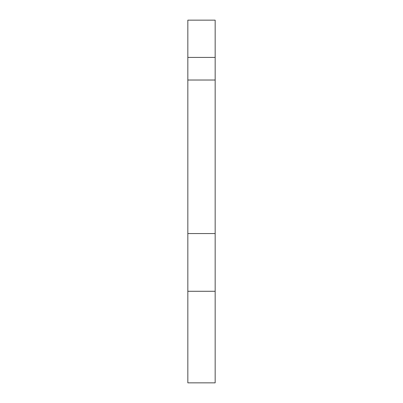 <?xml version="1.0" encoding="UTF-8"?>
<svg xmlns="http://www.w3.org/2000/svg" width="403" height="403" viewBox="0 0 403 403"><rect width="100%" height="100%" fill="white"/><g stroke="black" fill="none" stroke-linecap="round" stroke-linejoin="round"><path stroke-width="0.6" d="M187.838 291.273L187.838 382.85L215.162 382.85L215.162 233.554L187.838 233.554L187.838 291.273L215.162 291.273M215.162 233.554L215.162 20.15L187.838 20.15L187.838 233.554M215.162 80.026L187.838 80.026M215.162 57.417L187.838 57.417"/></g></svg>
